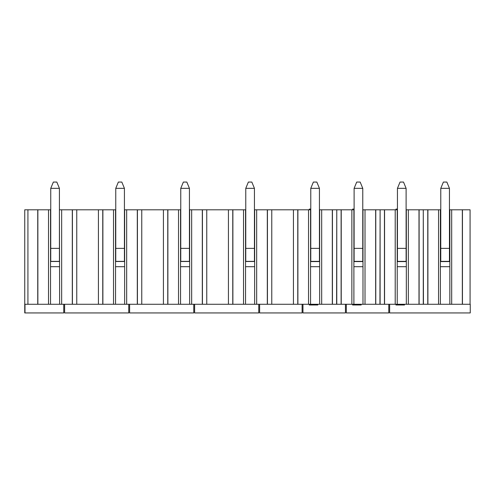 <?xml version="1.0" encoding="UTF-8"?>
<svg xmlns="http://www.w3.org/2000/svg" width="495" height="495" viewBox="0 0 495 495"><rect width="100%" height="100%" fill="white"/><g stroke="black" fill="none" stroke-linecap="round" stroke-linejoin="round"><path stroke-width="0.74" d="M63.756 304.27L63.756 312.939L24.75 312.939L24.75 209.8L27.93 209.8L27.93 304.27L24.997 304.27L24.997 312.939M59.419 209.8L59.635 304.27L98.425 304.27L98.425 209.8L102.88 209.8L102.88 304.27L113.522 304.27L113.522 209.8L102.88 209.8M59.635 304.27L48.516 304.27L48.516 209.8L37.75 209.8L37.75 304.27L27.93 304.27M37.874 209.8L37.874 304.27L48.516 304.27M37.75 209.8L27.93 209.8M50.75 209.8L48.516 209.8M59.635 209.8L61.658 209.8L61.658 304.27M72.419 304.27L72.419 209.8L61.658 209.8M72.419 209.8L98.425 209.8M76.756 304.27L76.756 209.8M72.301 209.8L72.301 304.27M50.533 209.8L50.533 304.27L50.533 266.7L59.635 266.7M50.533 261.496L59.635 261.496M59.419 188.341L56.82 182.061L53.355 182.061L50.75 188.341L59.419 188.341L59.419 248.366L50.75 248.366L50.75 261.366L59.419 261.366L59.419 248.366M50.75 248.366L50.75 188.341M271.767 209.8L297.891 209.8L297.891 304.27L271.767 304.27L271.767 209.8L254.653 209.8L254.653 304.27L245.551 304.27L245.551 209.8L232.885 209.8L232.885 304.27L243.528 304.27L243.528 209.8M245.551 261.496L254.653 261.496M245.551 266.7L254.653 266.7M232.885 304.27L228.43 304.27L228.43 209.8L232.885 209.8M271.767 304.27L254.653 304.27M245.551 304.27L243.528 304.27M256.67 209.8L256.67 304.27M232.768 304.27L232.768 209.8M194.628 304.27L194.628 312.939L258.767 312.939L258.767 304.27M293.436 304.27L293.436 209.8L293.436 304.27M267.436 209.8L267.436 304.27M267.312 209.8L267.312 304.27M254.436 188.341L251.831 182.061L248.366 182.061L245.768 188.341L254.436 188.341L254.436 248.366L245.768 248.366L245.768 261.366L254.436 261.366L254.436 248.366M245.768 248.366L245.768 188.341M309.301 304.27L309.301 304.982L317.827 304.982L317.827 304.27M302.105 304.27L302.105 312.939L259.634 312.939L259.634 304.27M297.891 304.27L351.871 304.27L351.871 209.8L341.228 209.8L341.228 304.27M336.773 304.27L336.773 209.8L336.6 304.27M336.6 209.8L321.676 209.8L321.676 304.27M310.773 209.8L297.891 209.8M321.676 209.8L319.436 209.8M332.318 209.8L332.318 304.27M319.652 209.8L319.652 304.27M310.557 266.7L319.652 266.7M310.557 304.27L310.557 209.8M308.534 304.27L308.534 209.8M297.773 304.27L297.773 209.8M332.442 209.8L332.442 304.27M310.773 209.088L309.301 209.088L309.301 209.8M310.557 261.583L319.652 261.583M319.436 188.341L316.837 182.061L313.372 182.061L310.773 188.341L319.436 188.341L319.436 248.366L310.773 248.366L310.773 261.366L319.436 261.366L319.436 248.366M310.773 248.366L310.773 188.341M423.275 304.27L423.275 209.8L423.448 304.27L395.208 304.27L395.208 209.8L384.565 209.8L384.565 304.27L395.208 304.27M449.448 209.8L451.688 209.8L451.688 304.27L470.25 304.27L470.25 312.939L389.645 312.939L389.645 304.27M470.077 304.27L470.077 209.8L451.688 209.8M423.448 209.8L427.779 209.8L427.779 304.27L438.545 304.27L438.545 209.8L427.779 209.8M440.779 209.8L438.545 209.8M440.389 252.481L440.779 252.481M449.448 252.481L449.837 252.481M449.837 261.583L440.389 261.583M449.837 209.8L449.837 304.27L451.688 304.27M449.837 304.27L438.545 304.27M427.779 304.27L423.448 304.27M462.33 209.8L462.33 304.27M462.448 209.8L462.448 304.27M427.903 304.27L427.903 209.8M440.389 304.27L440.389 209.8M449.837 247.37L449.448 247.37M440.779 247.37L440.389 247.37M449.837 266.7L440.389 266.7M449.448 188.341L446.849 182.061L443.384 182.061L440.779 188.341L449.448 188.341L449.448 248.366L440.779 248.366L440.779 261.366L449.448 261.366L449.448 248.366M440.779 248.366L440.779 188.341M352.632 304.27L352.632 304.982L361.164 304.982L361.164 304.27M345.442 304.27L345.442 312.939L302.971 312.939L302.971 304.27M351.871 304.27L384.565 304.27M380.111 304.27L380.111 209.8L379.937 304.27M379.937 209.8L365.013 209.8L365.013 304.27M336.773 209.8L341.228 209.8M354.111 209.8L351.871 209.8M365.013 209.8L362.773 209.8M375.656 209.8L375.656 304.27M362.99 209.8L362.99 304.27M353.894 266.7L362.99 266.7M353.894 304.27L353.894 209.8M341.104 304.27L341.104 209.8M375.779 209.8L375.779 304.27M354.111 209.088L352.632 209.088L352.632 209.8M353.894 261.583L362.99 261.583M362.773 188.341L360.174 182.061L356.709 182.061L354.111 188.341L362.773 188.341L362.773 248.366L354.111 248.366L354.111 261.366L362.773 261.366L362.773 248.366M354.111 248.366L354.111 188.341M395.969 304.27L395.969 304.982L404.502 304.982L404.502 304.27M388.779 304.27L388.779 312.939L346.308 312.939L346.308 304.27M423.275 209.8L408.35 209.8L408.35 304.27M380.111 209.8L384.565 209.8M397.442 209.8L395.208 209.8M408.35 209.8L406.11 209.8M418.993 209.8L418.993 304.27M406.327 209.8L406.327 304.27M397.225 266.7L406.327 266.7M397.225 304.27L397.225 209.8M384.442 304.27L384.442 209.8M419.11 209.8L419.11 304.27M397.442 209.088L395.969 209.088L395.969 209.8M397.225 261.583L406.327 261.583M406.11 188.341L403.512 182.061L400.047 182.061L397.442 188.341L406.11 188.341L406.11 248.366L397.442 248.366L397.442 261.366L406.11 261.366L406.11 248.366M397.442 248.366L397.442 188.341M141.762 209.8L167.879 209.8L167.879 304.27L141.762 304.27L141.762 209.8L124.641 209.8L124.641 304.27L115.539 304.27L115.539 209.8L113.522 209.8M115.539 261.496L124.641 261.496M115.539 266.7L124.641 266.7M102.88 304.27L98.425 304.27M141.762 304.27L124.641 304.27M115.539 304.27L113.522 304.27M126.664 209.8L126.664 304.27M102.756 304.27L102.756 209.8M64.622 304.27L64.622 312.939L128.756 312.939L128.756 304.27M137.424 209.8L137.424 304.27M137.307 209.8L137.307 304.27M124.424 188.341L121.826 182.061L118.355 182.061L115.756 188.341L124.424 188.341L124.424 248.366L115.756 248.366L115.756 261.366L124.424 261.366L124.424 248.366M115.756 248.366L115.756 188.341M228.43 304.27L206.762 304.27L206.762 209.8L189.647 209.8L189.647 304.27L180.545 304.27L180.545 209.8L167.879 209.8M180.545 261.496L189.647 261.496M180.545 266.7L189.647 266.7M167.879 304.27L178.522 304.27L178.522 209.8M206.762 304.27L189.647 304.27M180.545 304.27L178.522 304.27M191.664 209.8L191.664 304.27M206.762 209.8L228.43 209.8M167.762 304.27L167.762 209.8M163.424 304.27L163.424 209.8M129.622 304.27L129.622 312.939L193.762 312.939L193.762 304.27M202.43 209.8L202.43 304.27M202.306 209.8L202.306 304.27M189.43 188.341L186.832 182.061L183.36 182.061L180.762 188.341L189.43 188.341L189.43 248.366L180.762 248.366L180.762 261.366L189.43 261.366L189.43 248.366M180.762 248.366L180.762 188.341"/></g></svg>
